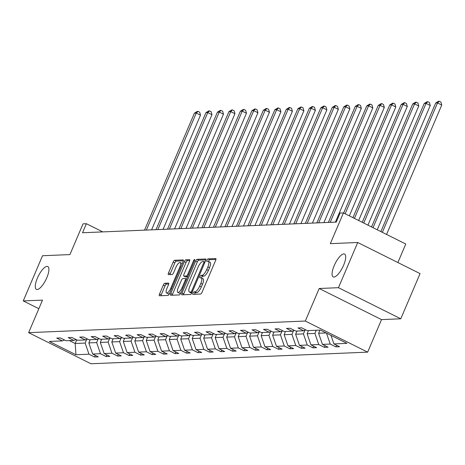 <?xml version="1.0" encoding="UTF-8"?>
<svg xmlns="http://www.w3.org/2000/svg" width="465" height="465" viewBox="0 0 465 465"><rect width="100%" height="100%" fill="white"/><g stroke="black" fill="none" stroke-linecap="round" stroke-linejoin="round"><path stroke-width="0.7" d="M46.808 277.745A12.758 4.197 -63.5 0 0 47.79 266.526A12.758 4.197 -63.5 0 0 37.38 278.14A12.758 4.197 -63.5 0 0 36.398 289.364A12.758 4.197 -63.5 0 0 46.808 277.745M343.594 265.283A12.758 4.197 -63.5 0 0 344.582 254.064A12.758 4.197 -63.5 0 0 334.172 265.678A12.758 4.197 -63.5 0 0 333.184 276.902A12.758 4.197 -63.5 0 0 343.594 265.283M192.923 293.142A1.372 0.453 -63.5 0 0 192.812 294.345A1.372 0.453 -63.5 0 0 192.894 294.362L200.578 294.043A1.959 0.645 -63.5 0 0 202.054 292.235L215.679 260.295A1.959 0.645 -63.5 0 0 215.83 258.575A1.959 0.645 -63.5 0 0 215.714 258.552L208.035 258.877A1.372 0.453 -63.5 0 0 206.995 260.138A1.372 0.453 -63.5 0 0 206.89 261.342A1.372 0.453 -63.5 0 0 206.972 261.359L207.965 261.318A6.26 2.058 -63.5 0 1 208.343 261.394A6.26 2.058 -63.5 0 1 207.861 266.898L206.722 269.56A6.26 2.058 -63.5 0 1 201.99 275.338L200.996 275.379A1.372 0.453 -63.5 0 0 199.956 276.64A1.372 0.453 -63.5 0 0 199.851 277.843A1.372 0.453 -63.5 0 0 199.933 277.861L200.927 277.82A6.26 2.058 -63.5 0 1 201.304 277.896A6.26 2.058 -63.5 0 1 200.822 283.4L199.683 286.062A6.26 2.058 -63.5 0 1 194.951 291.84L193.957 291.881A1.372 0.453 -63.5 0 0 192.923 293.142M201.304 277.896L202.99 278.733A6.26 2.058 -63.5 0 1 202.507 284.243L201.368 286.905A6.26 2.058 -63.5 0 1 196.637 292.677L195.643 292.718A1.372 0.453 -63.5 0 0 194.603 293.985A1.372 0.453 -63.5 0 0 194.486 294.299M215.952 259.453L209.715 259.714A1.372 0.453 -63.5 0 0 208.68 260.981A1.372 0.453 -63.5 0 0 208.512 261.475M208.343 261.394L210.029 262.231A6.26 2.058 -63.5 0 1 209.541 267.741L208.407 270.403A6.26 2.058 -63.5 0 1 203.676 276.175L202.682 276.216A1.372 0.453 -63.5 0 0 201.641 277.483A1.372 0.453 -63.5 0 0 201.473 277.977M357.725 242.498L420.064 273.606L400.789 318.798L338.45 287.69L357.725 242.498L330.33 243.648L343.437 212.918L340.089 213.057L336.23 222.096L82.526 232.75L86.38 223.712L83.032 223.857L69.924 254.588L42.524 255.733L23.25 300.925L38.845 308.708M164.819 283.255A1.959 0.645 -63.5 0 0 163.337 285.062L159.512 294.019A1.959 0.645 -63.5 0 0 159.361 295.746A1.959 0.645 -63.5 0 0 159.483 295.769L168.01 295.409A1.959 0.645 -63.5 0 0 169.493 293.601L183.111 261.667A1.959 0.645 -63.5 0 0 183.262 259.947A1.959 0.645 -63.5 0 0 183.146 259.923L174.619 260.278A1.959 0.645 -63.5 0 0 173.137 262.086L168.522 272.909A1.959 0.645 -63.5 0 0 168.371 274.629A1.959 0.645 -63.5 0 0 168.487 274.652L172.137 274.501A1.959 0.645 -63.5 0 0 173.619 272.693L175.91 267.329A5.237 1.721 -63.5 0 1 180.176 262.562A5.237 1.721 -63.5 0 1 179.775 267.166L170.806 288.19A5.237 1.721 -63.5 0 1 166.534 292.956A5.237 1.721 -63.5 0 1 166.941 288.352L168.435 284.847A1.959 0.645 -63.5 0 0 168.586 283.127A1.959 0.645 -63.5 0 0 168.47 283.104L164.819 283.255L166.499 284.098A1.959 0.645 -63.5 0 0 165.023 285.905L161.198 294.862A1.959 0.645 -63.5 0 0 160.925 295.705M338.45 287.69L319.193 288.498L305.313 321.036L28.632 332.655L42.507 300.117L23.25 300.925M181.995 293.078A1.959 0.645 -63.5 0 0 181.844 294.798A1.959 0.645 -63.5 0 0 181.96 294.822L190.493 294.461A1.959 0.645 -63.5 0 0 191.969 292.659L205.594 260.72A1.959 0.645 -63.5 0 0 205.745 258.999A1.959 0.645 -63.5 0 0 205.629 258.976L197.102 259.336A1.959 0.645 -63.5 0 0 195.62 261.138L181.995 293.078L183.681 293.921A1.959 0.645 -63.5 0 0 183.408 294.764M179.252 294.938L170.725 295.292A1.959 0.645 -63.5 0 1 170.603 295.269A1.959 0.645 -63.5 0 1 170.754 293.549L184.378 261.615A1.959 0.645 -63.5 0 1 185.861 259.807L189.511 259.656A1.959 0.645 -63.5 0 1 189.627 259.679A1.959 0.645 -63.5 0 1 189.476 261.4L183.948 274.35A1.959 0.645 -63.5 0 0 183.797 276.07A1.959 0.645 -63.5 0 0 183.913 276.094L186.337 275.995A1.959 0.645 -63.5 0 0 187.819 274.187L193.568 260.702A1.372 0.453 -63.5 0 1 194.69 259.458A1.372 0.453 -63.5 0 1 194.579 260.662L180.734 293.13A1.959 0.645 -63.5 0 1 179.252 294.938M64.589 340.025L62.357 340.903L56.713 338.084L60.398 337.933L66.042 340.746L73.848 340.421L68.204 337.602L71.883 337.45L77.533 340.264L85.339 339.938L79.695 337.119L83.375 336.968L89.018 339.781L96.825 339.456L91.181 336.637L94.866 336.486L100.51 339.299L108.316 338.973L102.672 336.154L106.351 336.003L111.995 338.816L119.801 338.491L114.158 335.672L117.843 335.521L123.487 338.334L131.293 338.009L125.649 335.189L129.328 335.038L134.972 337.852L142.778 337.526L137.134 334.707L140.819 334.556L146.463 337.369L154.27 337.044L148.626 334.225L152.305 334.073L157.949 336.887L165.755 336.561L160.111 333.742L163.796 333.591L169.44 336.404L177.246 336.079L171.602 333.26L175.282 333.109L180.926 335.922L188.732 335.596L183.088 332.777L186.773 332.626L192.417 335.439L200.223 335.114L194.579 332.295L198.259 332.144L203.903 334.957L211.715 334.631L206.065 331.812L209.75 331.661L215.394 334.475L223.2 334.149L217.556 331.33L221.241 331.179L226.885 333.992L234.691 333.667L229.047 330.848L232.727 330.696L238.371 333.51L246.177 333.184L240.533 330.365L244.218 330.214L249.862 333.027L257.668 332.702L252.024 329.883L255.704 329.731L261.347 332.545L269.154 332.219L263.51 329.4L267.195 329.249L272.839 332.062L280.645 331.737L275.001 328.918L278.68 328.767L284.324 331.58L292.13 331.254L286.487 328.435L290.172 328.284L295.816 331.097L303.622 330.772L297.978 327.953L301.657 327.802L307.301 330.615L320.339 330.069L346.96 343.35L333.922 343.902L339.566 346.716L335.887 346.873L330.243 344.053L322.437 344.385L328.081 347.198L324.396 347.355L318.752 344.536L310.946 344.867L316.589 347.68L312.91 347.837L307.266 345.018L299.46 345.35L305.104 348.163L301.419 348.32L295.775 345.501L287.969 345.832L293.613 348.645L289.933 348.802L284.289 345.983L276.477 346.315L282.127 349.128L278.442 349.285L272.798 346.466L264.992 346.797L270.636 349.61L266.951 349.767L261.307 346.948L253.501 347.279L259.144 350.093L255.465 350.25L249.821 347.431L242.015 347.762L247.659 350.575L243.974 350.732L238.33 347.913L230.524 348.244L236.168 351.058L232.488 351.215L226.844 348.395L219.038 348.727L224.682 351.54L220.997 351.697L215.353 348.878L207.547 349.209L213.191 352.022L209.512 352.179L203.868 349.36L196.061 349.692L201.705 352.505L198.02 352.662L192.376 349.843L184.57 350.174L190.214 352.987L186.535 353.144L180.891 350.325L173.085 350.656L178.729 353.47L175.043 353.627L169.4 350.808L161.593 351.139L167.237 353.952L163.558 354.109L157.914 351.29L150.108 351.621L155.752 354.435L152.067 354.592L146.423 351.773L138.617 352.104L144.26 354.917L140.581 355.074L134.931 352.255L127.125 352.586L132.769 355.4L129.09 355.556L123.446 352.737L115.64 353.069L121.284 355.882L117.599 356.039L111.955 353.22L104.148 353.551L109.792 356.364L106.113 356.521L100.469 353.702L92.663 354.034L98.307 356.847L94.622 357.004L88.978 354.185L75.946 354.731L49.325 341.45L62.357 340.903M305.313 321.036L367.652 352.145L90.966 363.764L28.632 332.655M98.191 338.915L96.633 342.583L88.827 342.908L90.175 339.735M88.827 342.908L92.663 354.034M96.633 342.583L100.469 353.702M76.08 339.543L73.848 340.421M109.682 338.433L108.118 342.101L100.312 342.426L101.666 339.252M100.312 342.426L104.148 353.551M108.118 342.101L111.955 353.22M87.565 339.061L85.339 339.938M121.173 337.95L119.61 341.618L111.803 341.944L113.158 338.77M111.803 341.944L115.64 353.069M119.61 341.618L123.446 352.737M99.057 338.578L96.825 339.456M132.659 337.468L131.095 341.136L123.289 341.461L124.643 338.288M123.289 341.461L127.125 352.586M131.095 341.136L134.931 352.255M110.548 338.096L108.316 338.973M144.15 336.986L142.586 340.653L134.78 340.979L136.135 337.805M134.78 340.979L138.617 352.104M142.586 340.653L146.423 351.773M122.033 337.613L119.801 338.491M155.636 336.503L154.072 340.165L146.266 340.496L147.62 337.323M146.266 340.496L150.108 351.621M154.072 340.165L157.914 351.29M133.525 337.131L131.293 338.009M167.127 336.021L165.563 339.683L157.757 340.014L159.111 336.84M157.757 340.014L161.593 351.139M165.563 339.683L169.4 350.808M145.01 336.648L142.778 337.526M178.612 335.538L177.049 339.2L169.243 339.531L170.597 336.358M169.243 339.531L173.085 350.656M177.049 339.2L180.891 350.325M156.502 336.166L154.27 337.044M190.104 335.056L188.54 338.718L180.734 339.049L182.088 335.875M180.734 339.049L184.57 350.174M188.54 338.718L192.376 349.843M167.987 335.684L165.755 336.561M201.589 334.573L200.026 338.235L192.219 338.567L193.574 335.393M192.219 338.567L196.061 349.692M200.026 338.235L203.868 349.36M179.478 335.201L177.246 336.079M213.08 334.091L211.517 337.753L203.711 338.084L205.065 334.91M203.711 338.084L207.547 349.209M211.517 337.753L215.353 348.878M190.964 334.719L188.732 335.596M224.566 333.608L223.008 337.27L215.196 337.602L216.551 334.428M215.196 337.602L219.038 348.727M223.008 337.27L226.844 348.395M202.455 334.236L200.223 335.114M236.057 333.126L234.494 336.788L226.688 337.119L228.042 333.946M226.688 337.119L230.524 348.244M234.494 336.788L238.33 347.913M213.941 333.754L211.715 334.631M247.543 332.644L245.985 336.305L238.179 336.637L239.533 333.463M238.179 336.637L242.015 347.762M245.985 336.305L249.821 347.431M225.432 333.271L223.2 334.149M259.034 332.161L257.471 335.823L249.664 336.154L251.019 332.981M249.664 336.154L253.501 347.279M257.471 335.823L261.307 346.948M236.923 332.789L234.691 333.667M270.525 331.679L268.962 335.341L261.156 335.672L262.51 332.498M261.156 335.672L264.992 346.797M268.962 335.341L272.798 346.466M248.409 332.306L246.177 333.184M282.011 331.196L280.447 334.858L272.641 335.189L273.995 332.016M272.641 335.189L276.477 346.315M280.447 334.858L284.289 345.983M259.9 331.824L257.668 332.702M293.502 330.714L291.939 334.376L284.132 334.707L285.487 331.533M284.132 334.707L287.969 345.832M291.939 334.376L295.775 345.501M271.386 331.342L269.154 332.219M304.988 330.231L303.424 333.893L295.618 334.225L296.972 331.051M295.618 334.225L299.46 345.35M303.424 333.893L307.266 345.018M282.877 330.859L280.645 331.737M316.27 330.237L314.915 333.411L307.109 333.742L308.464 330.569M307.109 333.742L310.946 344.867M314.915 333.411L318.752 344.536M294.362 330.377L292.13 331.254M326.099 332.946L318.595 333.26L319.949 330.086M318.595 333.26L322.437 344.385M326.471 333.126L330.243 344.053M305.854 329.894L303.622 330.772M330.981 335.381L333.922 343.902M397.883 262.539L405.776 244.026L343.437 212.918M319.193 288.498L381.533 319.606L400.789 318.798M381.533 319.606L367.652 352.145M102.788 231.901L86.38 223.712M69.436 340.607L75.202 343.478L85.141 343.065L86.705 339.398M76.737 339.869L75.202 343.478L75.946 354.731M85.141 343.065L88.978 354.185M336.584 345.228L335.887 346.873M325.099 345.71L324.396 347.355M313.608 346.193L312.91 347.837M302.122 346.675L301.419 348.32M290.631 347.157L289.933 348.802M279.145 347.64L278.442 349.285M267.654 348.122L266.951 349.767M256.163 348.605L255.465 350.25M244.677 349.087L243.974 350.732M233.186 349.57L232.488 351.215M221.7 350.052L220.997 351.697M210.209 350.534L209.512 352.179M198.724 351.017L198.02 352.662M187.232 351.499L186.535 353.144M175.747 351.982L175.043 353.627M164.255 352.464L163.558 354.109M152.77 352.947L152.067 354.592M141.279 353.429L140.581 355.074M129.793 353.912L129.09 355.556M118.302 354.394L117.599 356.039M106.811 354.876L106.113 356.521M95.325 355.359L94.622 357.004M205.867 259.877L198.782 260.173A1.959 0.645 -63.5 0 0 197.305 261.981L183.681 293.921M190.755 292.014A1.372 0.453 -63.5 0 0 191.795 290.753L203.751 262.713A1.372 0.453 -63.5 0 0 203.856 261.51A1.372 0.453 -63.5 0 0 203.775 261.493L202.728 261.539A6.26 2.058 -63.5 0 0 197.991 267.311L189.819 286.475A6.26 2.058 -63.5 0 0 189.336 291.985A6.26 2.058 -63.5 0 0 189.708 292.055L190.755 292.014L191.987 292.625M189.336 291.985L191.016 292.822A6.26 2.058 -63.5 0 0 191.394 292.898L189.708 292.055M191.876 292.88L191.394 292.898M189.749 260.557L187.54 260.65A1.959 0.645 -63.5 0 0 186.064 262.452L172.439 294.392A1.959 0.645 -63.5 0 0 172.166 295.234M185.395 276.832A1.959 0.645 -63.5 0 0 185.483 276.913A1.959 0.645 -63.5 0 0 185.599 276.937L187.674 276.849M178.217 287.794A5.237 1.721 -63.5 0 0 177.816 292.392A5.237 1.721 -63.5 0 0 182.082 287.632L185.244 280.221A1.959 0.645 -63.5 0 0 185.395 278.5A1.959 0.645 -63.5 0 0 185.279 278.477L182.855 278.582A1.959 0.645 -63.5 0 0 181.379 280.383L178.217 287.794M177.816 292.392L179.496 293.235A5.237 1.721 -63.5 0 0 180.891 292.758M168.708 284.005L166.499 284.098M166.534 292.956L168.22 293.799A5.237 1.721 -63.5 0 0 169.609 293.322M182.199 263.806A5.237 1.721 -63.5 0 0 181.862 263.399L180.176 262.562M183.384 260.824L176.305 261.121A1.959 0.645 -63.5 0 0 174.823 262.923L170.207 273.745A1.959 0.645 -63.5 0 0 169.934 274.588M386.555 234.436L441.75 105.032L437.536 102.934L435.699 103.009L380.852 231.587M382.346 232.331L437.536 102.934L439.251 101.236L440.936 102.073L441.75 105.032M435.699 103.009L438.512 101.265L439.251 101.236M377.255 229.791L430.259 105.514L426.05 103.416L424.208 103.492L371.552 226.949M373.04 227.693L426.05 103.416L427.765 101.719L429.445 102.556L430.259 105.514M424.208 103.492L427.027 101.748L427.765 101.719M367.949 225.153L418.773 105.997L414.559 103.898L412.722 103.974L362.247 222.305M363.74 223.049L414.559 103.898L416.274 102.201L417.959 103.038L418.773 105.997M412.722 103.974L415.536 102.23L416.274 102.201M358.649 220.509L407.282 106.479L403.074 104.381L401.231 104.456L352.947 217.661M354.435 218.405L403.074 104.381L404.788 102.684L406.468 103.521L407.282 106.479M401.231 104.456L404.05 102.713L404.788 102.684M349.343 215.865L395.796 106.962L391.582 104.863L389.74 104.939L343.641 213.022M345.135 213.766L391.582 104.863L393.297 103.166L394.983 104.003L395.796 106.962M389.74 104.939L392.559 103.195L393.297 103.166M335.387 222.131L384.305 107.444L380.097 105.346L378.254 105.421L328.348 222.427M330.185 222.351L380.097 105.346L381.806 103.648L383.491 104.491L384.305 107.444M378.254 105.421L381.073 103.678L381.806 103.648M323.902 222.613L372.82 107.927L368.606 105.828L366.763 105.904L316.857 222.909M318.699 222.834L368.606 105.828L370.32 104.131L372.006 104.974L372.82 107.927M366.763 105.904L369.582 104.16L370.32 104.131M312.41 223.095L361.328 108.409L357.12 106.311L355.277 106.386L305.366 223.392M307.208 223.316L357.12 106.311L358.829 104.613L360.515 105.456L361.328 108.409M355.277 106.386L358.097 104.642L358.829 104.613M300.925 223.578L349.843 108.891L345.629 106.793L343.786 106.869L293.88 223.874M295.723 223.799L345.629 106.793L347.343 105.096L349.029 105.939L349.843 108.891M343.786 106.869L346.605 105.125L347.343 105.096M289.433 224.06L338.351 109.374L334.137 107.276L332.301 107.351L282.389 224.357M284.231 224.281L334.137 107.276L335.852 105.578L337.538 106.421L338.351 109.374M332.301 107.351L335.12 105.607L335.852 105.578M277.948 224.543L326.866 109.856L322.652 107.758L320.809 107.834L270.903 224.839M272.746 224.764L322.652 107.758L324.367 106.061L326.052 106.903L326.866 109.856M320.809 107.834L323.628 106.09L324.367 106.061M266.457 225.025L315.375 110.339L311.161 108.24L309.324 108.316L259.412 225.322M261.254 225.246L311.161 108.24L312.875 106.543L314.561 107.386L315.375 110.339M309.324 108.316L312.143 106.572L312.875 106.543M254.965 225.508L303.889 110.821L299.675 108.723L297.832 108.798L247.926 225.804M249.769 225.728L299.675 108.723L301.39 107.026L303.075 107.868L303.889 110.821M297.832 108.798L300.652 107.055L301.39 107.026M243.48 225.99L292.398 111.304L288.184 109.205L286.347 109.281L236.435 226.286M238.278 226.211L288.184 109.205L289.898 107.508L291.584 108.351L292.398 111.304M286.347 109.281L289.16 107.537L289.898 107.508M231.989 226.472L280.906 111.786L276.698 109.688L274.856 109.763L224.95 226.769M226.786 226.693L276.698 109.688L278.413 107.99L280.093 108.833L280.906 111.786M274.856 109.763L277.675 108.02L278.413 107.99M220.503 226.955L269.421 112.268L265.207 110.17L263.364 110.246L213.458 227.251M215.301 227.176L265.207 110.17L266.922 108.473L268.607 109.316L269.421 112.268M263.364 110.246L266.183 108.502L266.922 108.473M209.012 227.437L257.93 112.751L253.721 110.653L251.879 110.728L201.973 227.734M203.81 227.658L253.721 110.653L255.436 108.955L257.116 109.798L257.93 112.751M251.879 110.728L254.698 108.984L255.436 108.955M197.526 227.92L246.444 113.233L242.23 111.135L240.388 111.211L190.481 228.216M192.324 228.141L242.23 111.135L243.945 109.438L245.63 110.281L246.444 113.233M240.388 111.211L243.207 109.467L243.945 109.438M186.035 228.402L234.953 113.716L230.745 111.617L228.902 111.693L178.996 228.699M180.833 228.623L230.745 111.617L232.454 109.92L234.139 110.763L234.953 113.716M228.902 111.693L231.721 109.949L232.454 109.92M174.549 228.885L223.467 114.198L219.253 112.1L217.411 112.175L167.505 229.181M169.347 229.106L219.253 112.1L220.968 110.403L222.654 111.245L223.467 114.198M217.411 112.175L220.23 110.432L220.968 110.403M163.058 229.373L211.976 114.681L207.768 112.582L205.925 112.658L156.013 229.664M157.856 229.588L207.768 112.582L209.477 110.885L211.162 111.728L211.976 114.681M205.925 112.658L208.744 110.914L209.477 110.885M151.573 229.855L200.491 115.163L196.277 113.065L194.434 113.14L144.528 230.146M146.37 230.07L196.277 113.065L197.991 111.368L199.677 112.21L200.491 115.163M194.434 113.14L197.253 111.397L197.991 111.368M196.637 292.677L194.951 291.84M201.368 286.905L199.683 286.062M202.507 284.243L200.822 283.4M202.682 276.216L200.996 275.379M203.676 276.175L201.99 275.338M208.407 270.403L206.722 269.56M209.541 267.741L207.861 266.898M209.715 259.714L208.035 258.877M195.643 292.718L193.957 291.881M197.305 261.981L195.62 261.138M198.782 260.173L197.102 259.336M192.615 291.16L191.795 290.753M204.571 263.126L203.751 262.713M205.001 262.109L203.92 261.568M172.439 294.392L170.754 293.549M186.064 262.452L184.378 261.615M187.54 260.65L185.861 259.807M185.599 276.937L183.913 276.094M187.744 276.692L186.337 275.995M188.639 274.6L187.819 274.187M194.387 261.115L193.568 260.702M182.902 288.038L182.082 287.632M186.064 280.628L185.244 280.221M186.686 279.18L185.483 278.582M171.626 288.596L170.806 288.19M180.594 267.573L179.775 267.166M170.207 273.745L168.522 272.909M174.823 262.923L173.137 262.086M176.305 261.121L174.619 260.278M161.198 294.862L159.512 294.019M165.023 285.905L163.337 285.062M205.013 262.086L203.856 261.51M185.483 276.913L183.797 276.07M186.698 279.151L185.395 278.5"/></g></svg>
